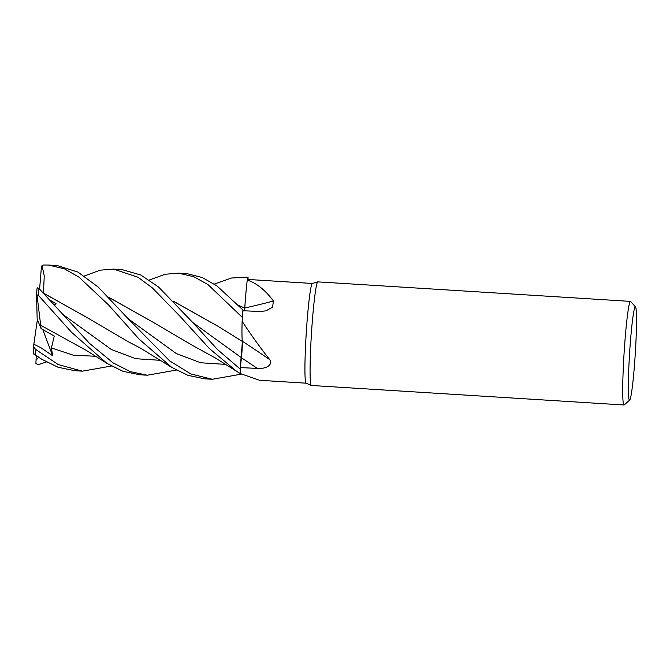 <?xml version="1.0" encoding="UTF-8"?>
<svg xmlns="http://www.w3.org/2000/svg" width="670" height="670" viewBox="0 0 670 670"><rect width="100%" height="100%" fill="white"/><g stroke="black" fill="none" stroke-linecap="round" stroke-linejoin="round"><path stroke-width="1" d="M84.403 275.973L100.165 270.178L113.598 269.114L137.928 277.204L152.442 287.958L180.473 316.784L209.3 348.484L236.828 371.456L240.262 373.542A51.866 3.166 -86.4 0 1 240.153 368.994L241.485 356.993M241.77 353.928L241.87 352.638M242.029 350.217L242.188 346.951M242.247 345.385L242.289 343.274M242.297 343.015L242.054 337.546A39.672 2.42 -86.4 0 1 242.138 321.315A49.957 3.049 -86.4 0 1 242.197 320.578A49.957 3.049 -86.4 0 1 242.976 310.746L260.002 311.483L265.982 310.863L272.548 307.17L273.435 301.006C265.261 290.077 256.535 283.083 247.264 280.026A49.957 3.049 -86.4 0 1 247.314 279.918L247.607 277.707A51.866 3.166 -86.4 0 1 247.825 277.539A51.866 3.166 -86.4 0 1 248.093 277.648L247.975 279.449M242.314 317.354L242.314 317.404A51.866 3.166 -86.4 0 1 242.917 309.967L216.98 285.931L202.281 277.531L187.324 273.728L178.463 273.159L193.798 276.718L207.96 284.566L242.314 317.354A51.9 3.166 -86.4 0 1 242.917 309.959L242.992 310.746M238.78 305.503L244.751 308.133L244.508 310.813L245.396 299.297A39.672 2.42 -86.4 0 1 247.264 280.026M629.7 400.057L624.231 404.906A51.9 3.166 -86.4 0 1 624.097 404.982A51.9 3.166 -86.4 0 1 624.03 404.99L311.382 385.468A51.9 3.166 -86.4 0 1 311.316 385.451L306.106 383.173A49.957 3.049 -86.4 0 1 306.249 333.141A49.957 3.049 -86.4 0 1 312.337 283.485L317.781 281.877A51.9 3.166 -86.4 0 1 317.789 281.869A51.9 3.166 -86.4 0 1 317.856 281.869L630.495 301.391A51.9 3.166 -86.4 0 1 630.688 301.5L635.512 306.994A46.707 2.848 -86.4 0 1 635.277 353.693A46.707 2.848 -86.4 0 1 629.7 400.057A46.707 2.848 -86.4 0 1 629.582 400.124A46.707 2.848 -86.4 0 1 629.524 354.313A46.707 2.848 -86.4 0 1 635.286 306.902A46.707 2.848 -86.4 0 1 635.512 306.994M214.35 284.088L231.468 278.017L244.55 277.296L247.615 277.673L247.314 279.918A49.957 3.049 -86.4 0 1 247.707 279.449A49.957 3.049 -86.4 0 1 247.774 279.44L312.371 283.477M242.138 321.315C251.434 335.469 260.63 348.233 269.717 359.606C273.402 366.013 264.106 369.103 257.314 368.416L240.321 367.579A49.957 3.049 -86.4 0 0 240.488 373.291A49.957 3.049 -86.4 0 0 240.505 373.634L259.524 380.275L306.14 383.19M311.316 385.451A51.9 3.166 -86.4 0 1 311.458 333.467A51.9 3.166 -86.4 0 1 317.781 281.877M624.03 404.99A51.9 3.166 -86.4 0 1 624.063 353.534A51.9 3.166 -86.4 0 1 630.428 301.399A51.9 3.166 -86.4 0 1 630.495 301.391M269.717 359.606A878.32 412.896 -161.4 0 0 242.314 341.206A11.214 0.687 -86.4 0 1 241.434 357.772L240.321 367.579M242.314 341.206A39.672 2.42 -86.4 0 1 242.054 337.546M242.289 343.191L240.153 368.994A51.9 3.166 -86.4 0 0 240.262 373.542L240.488 373.291M241.434 357.696L242.305 341.139M245.396 299.297A39.672 2.42 -86.4 0 0 244.793 307.982A878.32 573.771 -153.3 0 0 273.435 301.006M244.793 307.982A11.214 0.687 -86.4 0 1 244.55 310.813L244.784 308.049M242.917 309.967A51.866 3.166 -86.4 0 0 242.314 317.404L242.197 320.578M192.809 322.555L241.409 357.688L240.153 369.019L217.633 349.665L192.809 322.555L158.489 286.936L140.767 275.018L122.258 269.667L113.598 269.114M247.615 277.673A51.9 3.166 -86.4 0 1 247.833 277.506A51.9 3.166 -86.4 0 1 247.9 277.497A51.9 3.166 -86.4 0 1 248.093 277.623A51.866 3.166 -86.4 0 0 247.825 277.539A51.866 3.166 -86.4 0 0 247.607 277.707L247.305 279.926M111.396 366.038L82.385 371.163L58.173 364.53L35.418 349.279L33.55 346.331L33.843 344.229L40.92 347.738L52.629 355.736L51.414 347.923L54.262 336.072L41.096 328.635L36.992 294.917L38.341 295.303L71.539 332.286L106.89 363.341L122.97 371.297L139.536 374.731L147.266 375.217L130.281 371.607L113.138 362.914L89.428 343.283L38.994 288.477L37.135 287.782A49.823 3.04 -86.4 0 0 36.54 293.803M34.245 354.472C33.048 353.517 33.433 353.659 35.401 354.907L41.842 359.296L58.039 367.244L74.596 370.678L82.217 371.155M57.377 265.613L48.508 265.044L64.395 268.821L79.06 277.187L108.59 304.967L139.151 339.171L171.796 367.411L187.927 375.342L204.551 378.793L212.331 379.279L190.925 373.969L169.711 360.946L127.962 318.56L98.364 287.196L77.929 272.079L57.377 265.613M43.441 293.016L44.254 275.923L42.043 265.546L43.466 265.01L48.508 265.044M241.393 374.136L212.331 379.279M176.344 370.075L147.266 375.217M173.538 301.274L218.269 326.432L242.272 341.382M149.276 280.026L165.222 274.248L178.463 273.159M173.706 301.458L218.311 326.458M40.761 325.31L85.852 350.142L106.89 363.341M108.674 297.229L153.38 322.404L108.825 297.388M153.38 322.404L193.169 345.787L215.154 357.864L236.828 371.448M43.759 293.343L87.837 317.99M54.58 304.967L56.062 303.728L50.317 300.286M43.584 293.159L88.331 318.309L128.288 341.742L140.424 348.107L171.796 367.411M46.389 361.959L38.064 364.79L35.912 363.433L36.038 360.293L38.617 357.269M35.636 355.368L34.036 354.011L33.508 351.624A49.823 3.04 -86.4 0 1 33.55 346.449M238.621 305.344L244.751 308.158M41.096 328.635L37.168 319.205L36.532 293.912L36.992 294.917M54.463 304.842L56.062 303.728M39.605 289.097L41.381 267.246L42.043 265.546M36.038 360.293L36.23 355.745M33.843 344.229L37.369 319.699M52.629 355.736L42.838 329.665M241.434 357.772A875.925 411.765 -161.4 0 1 257.314 368.416M35.401 354.899A51.9 3.166 -86.4 0 1 35.418 349.279M38.341 295.303A51.9 3.166 -86.4 0 1 38.994 288.477M51.414 347.931L73.306 355.192L95.659 356.272M127.962 318.568L176.344 353.584L200.682 362.772L225.606 364.388M62.863 314.431L111.354 349.505L135.742 358.71L160.708 360.343M240.262 373.542A51.866 3.166 -86.4 0 1 240.153 368.994M41.842 359.296L35.527 355.293M37.143 287.698L36.532 293.845M247.9 277.497L243.537 277.229M33.55 346.331L33.5 351.758"/></g></svg>
